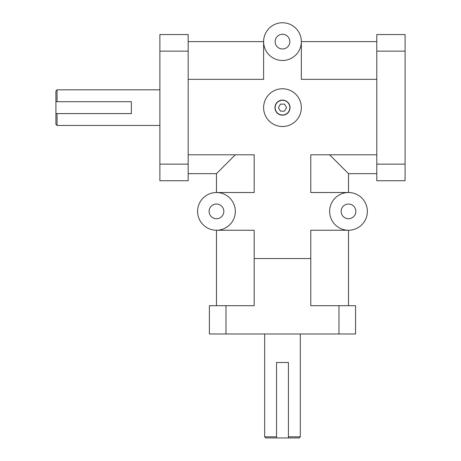 <?xml version="1.0" encoding="UTF-8"?>
<svg xmlns="http://www.w3.org/2000/svg" width="461" height="461" viewBox="0 0 461 461"><rect width="100%" height="100%" fill="white"/><g stroke="black" fill="none" stroke-linecap="round" stroke-linejoin="round"><path stroke-width="0.69" d="M188.174 173.659L216.463 173.659L235.329 154.798M216.463 173.659L216.463 192.519L254.19 192.519L254.19 154.798L188.174 154.798M376.793 154.798L310.777 154.798L310.777 192.519L348.499 192.519L348.499 173.659L329.638 154.798M348.499 173.659L376.793 173.659M288.425 362.502L288.425 437.95L276.542 437.95L276.542 362.502L288.425 362.502M300.307 333.989L300.307 436.821L288.425 436.821M276.542 436.821L264.66 436.821L264.66 333.989M288.425 437.95L299.172 437.95L300.307 436.821M264.66 436.821L265.79 437.95L276.542 437.95M131.362 113.585L55.914 113.585L55.914 101.702L131.362 101.702L131.362 113.585M159.881 125.467L57.049 125.467L57.049 113.585M57.049 101.702L57.049 89.82L159.881 89.82M55.914 113.585L55.914 124.332L57.049 125.467M57.049 89.82L55.914 90.95L55.914 101.702M376.793 164.133L376.793 180.735L405.086 180.735L405.086 164.133L376.793 164.133L376.793 51.148L405.086 51.148L405.086 34.552L376.793 34.552L376.793 51.148M376.793 34.552L405.086 34.552M338.973 333.989L355.569 333.989L355.569 305.695L338.973 305.695L338.973 333.989L225.988 333.989L225.988 305.695L209.392 305.695L209.392 333.989L209.392 305.695M355.569 305.695L355.569 333.989M209.392 333.989L225.988 333.989M188.174 180.735L159.881 180.735L188.174 180.735L188.174 164.133L159.881 164.133L159.881 180.735M159.881 34.552L188.174 34.552L159.881 34.552L159.881 51.148L188.174 51.148L188.174 34.552M405.086 51.148L405.086 164.133M225.988 305.695L254.19 305.695L254.19 258.54L310.777 258.54L310.777 305.695L338.973 305.695M188.174 51.148L188.174 164.133M159.881 164.133L159.881 51.148M280.455 111.153L278.432 107.644L280.455 104.134L284.506 104.134L286.535 107.644L284.506 111.153L280.455 111.153M290.027 107.644A7.543 7.543 0 0 1 282.484 115.187A7.543 7.543 0 0 1 274.935 107.644A7.543 7.543 0 0 1 282.484 100.1A7.543 7.543 0 0 1 290.027 107.644M275.125 107.644A7.359 7.359 0 0 0 286.16 114.011A7.359 7.359 0 0 0 286.16 101.27A7.359 7.359 0 0 0 275.125 107.644M301.344 107.644A18.861 18.861 0 0 1 273.05 123.98A18.861 18.861 0 0 1 273.05 91.307A18.861 18.861 0 0 1 301.344 107.644M223.821 211.386A7.359 7.359 0 0 1 212.786 217.753A7.359 7.359 0 0 1 212.786 205.012A7.359 7.359 0 0 1 223.821 211.386M355.857 211.386A7.359 7.359 0 0 1 344.822 217.753A7.359 7.359 0 0 1 344.822 205.012A7.359 7.359 0 0 1 355.857 211.386M289.836 41.628A7.359 7.359 0 0 1 278.801 47.996A7.359 7.359 0 0 1 278.801 35.255A7.359 7.359 0 0 1 289.836 41.628M367.359 211.386A18.861 18.861 0 0 1 339.065 227.717A18.861 18.861 0 0 1 339.065 195.049A18.861 18.861 0 0 1 367.359 211.386M376.793 41.628L301.344 41.628A18.861 18.861 0 0 1 273.05 57.959A18.861 18.861 0 0 1 273.05 25.292A18.861 18.861 0 0 1 301.344 41.628L301.344 79.35L376.793 79.35M188.174 79.35L263.617 79.35L263.617 41.628L188.174 41.628M254.19 258.54L254.19 230.246L216.463 230.246L216.463 305.695M348.499 305.695L348.499 230.246L310.777 230.246L310.777 258.54M235.329 211.386A18.861 18.861 0 0 1 207.035 227.717A18.861 18.861 0 0 1 207.035 195.049A18.861 18.861 0 0 1 235.329 211.386"/></g></svg>

